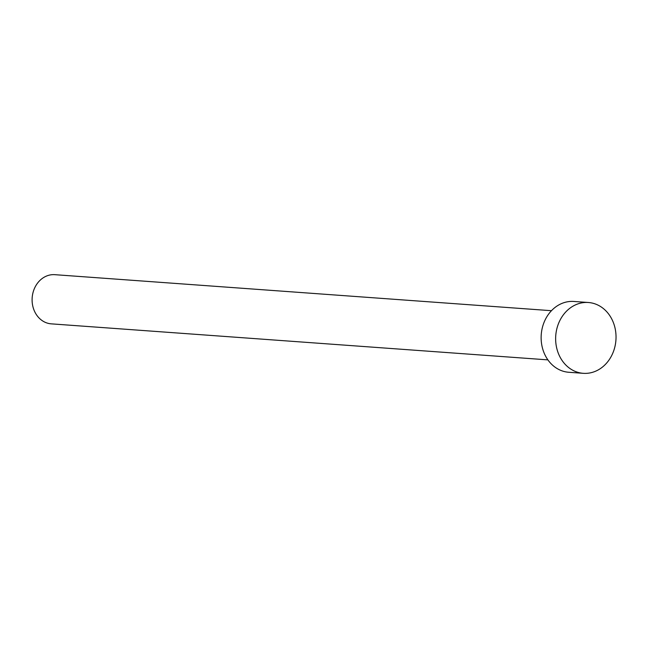 <?xml version="1.0" encoding="UTF-8"?>
<svg xmlns="http://www.w3.org/2000/svg" width="648" height="648" viewBox="0 0 648 648"><rect width="100%" height="100%" fill="white"/><g stroke="black" fill="none" stroke-linecap="round" stroke-linejoin="round"><path stroke-width="0.97" d="M547.892 359.875L51.281 323.854A24.648 20.955 -85.9 0 1 47.758 323.239A24.648 20.955 -85.9 0 1 32.4 295.658A24.648 20.955 -85.9 0 1 54.853 274.679L551.456 310.7M583.273 373.321L568.758 372.268A35.502 30.173 -85.9 0 1 563.671 371.377A35.502 30.173 -85.9 0 1 541.566 331.663A35.502 30.173 -85.9 0 1 573.893 301.458L588.408 302.503A35.502 30.173 -85.9 0 1 593.487 303.394A35.502 30.173 -85.9 0 1 615.6 343.108A35.502 30.173 -85.9 0 1 583.273 373.321A35.502 30.173 -85.9 0 1 578.186 372.43A35.502 30.173 -85.9 0 1 556.073 332.716A35.502 30.173 -85.9 0 1 588.408 302.503"/></g></svg>
